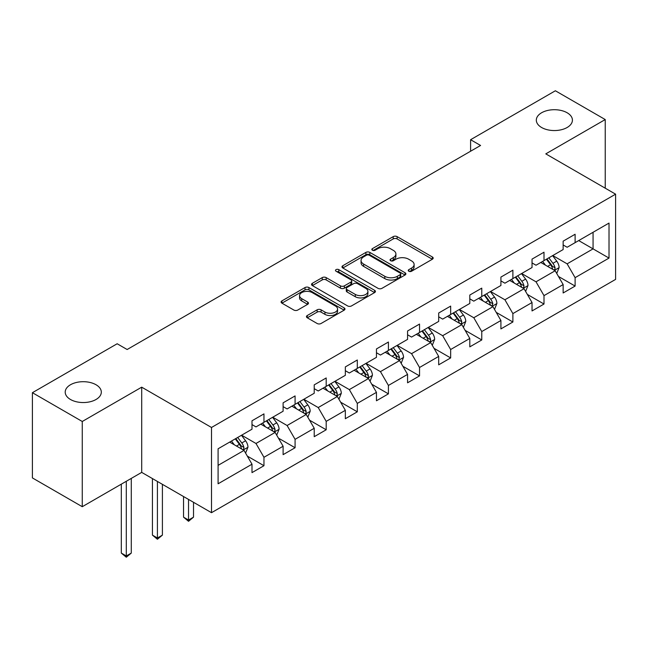 <?xml version="1.0" encoding="UTF-8"?>
<svg xmlns="http://www.w3.org/2000/svg" width="648" height="648" viewBox="0 0 648 648"><rect width="100%" height="100%" fill="white"/><g stroke="black" fill="none" stroke-linecap="round" stroke-linejoin="round"><path stroke-width="0.97" d="M408.823 271.245A1.936 1.118 0 0 0 411.561 271.245L432.362 259.232A2.77 1.596 0 0 0 433.18 258.106A2.77 1.596 0 0 0 432.362 256.973L397.127 236.633A2.77 1.596 0 0 0 393.206 236.633L372.406 248.638A1.936 1.118 0 0 0 371.839 249.431A1.936 1.118 0 0 0 372.406 250.225A1.936 1.118 0 0 0 375.151 250.225L377.841 248.67A8.861 5.119 0 0 1 390.371 248.67L393.312 250.363A8.861 5.119 0 0 1 395.904 253.984A8.861 5.119 0 0 1 393.312 257.596L390.614 259.151A1.936 1.118 0 0 0 390.047 259.945A1.936 1.118 0 0 0 390.614 260.731A1.936 1.118 0 0 0 393.36 260.731L396.05 259.176A8.861 5.119 0 0 1 408.58 259.176L411.512 260.877A8.861 5.119 0 0 1 414.113 264.489A8.861 5.119 0 0 1 411.512 268.11L408.823 269.665A1.936 1.118 0 0 0 408.256 270.451A1.936 1.118 0 0 0 408.823 271.245L408.823 269.665M96.026 384.75A18.055 10.425 0 0 0 76.351 382.49A18.055 10.425 0 0 0 65.205 392.121A18.055 10.425 0 0 0 70.494 399.492A18.055 10.425 0 0 0 90.169 401.752A18.055 10.425 0 0 0 101.315 392.121A18.055 10.425 0 0 0 96.026 384.75M567.13 112.76A18.055 10.425 0 0 0 547.463 110.5A18.055 10.425 0 0 0 536.317 120.131A18.055 10.425 0 0 0 541.606 127.502A18.055 10.425 0 0 0 561.273 129.762A18.055 10.425 0 0 0 572.419 120.131A18.055 10.425 0 0 0 567.13 112.76M307.265 315.527A2.77 1.596 0 0 0 306.455 316.653A2.77 1.596 0 0 0 307.265 317.787L317.147 323.498A2.77 1.596 0 0 0 321.068 323.498L344.169 310.157A2.77 1.596 0 0 0 344.979 309.023A2.77 1.596 0 0 0 344.169 307.897L308.926 287.55A2.77 1.596 0 0 0 305.014 287.55L281.912 300.891A2.77 1.596 0 0 0 281.102 302.017A2.77 1.596 0 0 0 281.912 303.151L293.852 310.044A2.77 1.596 0 0 0 297.772 310.044L307.654 304.333A2.77 1.596 0 0 0 308.464 303.207A2.77 1.596 0 0 0 307.654 302.073L301.733 298.655A7.403 4.277 0 0 1 299.562 295.634A7.403 4.277 0 0 1 304.139 291.681A7.403 4.277 0 0 1 312.206 292.604L335.405 306.002A7.403 4.277 0 0 1 337.576 309.023A7.403 4.277 0 0 1 333.007 312.976A7.403 4.277 0 0 1 324.932 312.053L321.068 309.817A2.77 1.596 0 0 0 317.147 309.817L307.265 315.527L307.265 317.787M141.701 387.172L82.264 421.484L32.4 392.696L32.4 477.916L82.264 506.704L141.701 472.384L211.507 512.69L211.507 427.478L141.701 387.172L141.701 472.384M605.232 188.187L605.232 119.556L545.794 153.868L615.6 194.173L211.507 427.478M605.232 119.556L555.368 90.769L470.594 139.709L470.594 151.219M32.4 392.696L117.167 343.756L127.138 349.515L480.573 145.468L470.594 139.709M378.035 288.344A2.77 1.596 0 0 0 381.956 288.344L405.057 275.003A2.77 1.596 0 0 0 405.867 273.877A2.77 1.596 0 0 0 405.057 272.743L369.814 252.396A2.77 1.596 0 0 0 365.901 252.396L342.8 265.737A2.77 1.596 0 0 0 341.99 266.863A2.77 1.596 0 0 0 342.8 267.997L378.035 288.344M336.814 271.666A1.936 1.118 0 0 1 338.783 271.941L338.783 269.633L374.609 290.32A2.77 1.596 0 0 1 375.419 291.446A2.77 1.596 0 0 1 374.609 292.58L351.508 305.921A2.77 1.596 0 0 1 347.595 305.921L312.352 285.574L312.352 283.314A2.77 1.596 0 0 0 311.542 284.44A2.77 1.596 0 0 0 312.352 285.574M312.352 283.314L322.242 277.603A2.77 1.596 0 0 1 326.155 277.603L340.451 285.857A2.77 1.596 0 0 0 344.363 285.857L350.924 282.066A2.77 1.596 0 0 0 351.734 280.94A2.77 1.596 0 0 0 350.924 279.806L336.045 271.22A1.936 1.118 0 0 1 335.478 270.427A1.936 1.118 0 0 1 336.668 269.39A1.936 1.118 0 0 1 338.783 269.633M211.507 512.69L615.6 279.393L615.6 194.173M247.309 456.095L263.963 465.71L263.963 457.302L283.111 446.245L283.111 454.653L295.083 447.744L295.083 439.336L314.223 428.279L314.223 436.687L326.195 429.778L326.195 421.37L345.344 410.322L345.344 418.721L357.307 411.812L357.307 403.412L376.456 392.356L376.456 400.764L388.419 393.854L388.419 385.447L407.568 374.39L407.568 382.798L419.54 375.889L419.54 367.481L438.688 356.424L438.688 364.832L450.652 357.923L450.652 349.515L469.8 338.459L469.8 346.866L481.764 339.957L481.764 331.549L500.912 320.501L500.912 328.909L512.884 321.999L512.884 313.591L532.032 302.535L532.032 310.943L543.996 304.034L543.996 295.626L563.144 284.569L563.144 292.977L575.108 286.068L575.108 277.66L609.015 258.082L609.015 223.082L593.058 232.292M263.963 465.71L251.999 472.619L251.999 464.211L218.093 483.789L218.093 448.781L251.999 429.203L251.999 420.795L263.963 413.886L263.963 422.294L283.111 411.237L283.111 402.829L295.083 395.92L295.083 404.328L314.223 393.271L314.223 384.872L326.195 377.962L326.195 386.362L345.344 375.314L345.344 366.906L357.307 359.996L357.307 368.404L376.456 357.348L376.456 348.94L388.419 342.031L388.419 350.438L407.568 339.382L407.568 330.974L419.54 324.065L419.54 332.473L438.688 321.416L438.688 313.016L450.652 306.107L450.652 314.507L469.8 303.458L469.8 295.051L481.764 288.141L481.764 296.549L500.912 285.493L500.912 277.085L512.884 270.175L512.884 278.583L532.032 267.527L532.032 259.119L543.996 252.21L543.996 260.618L563.144 249.561L563.144 241.161L575.108 234.252L575.108 242.652L609.015 223.082M260.771 424.132L275.133 432.427L255.984 443.483L241.623 435.189M251.999 424.594L255.984 426.902L263.963 422.294M255.984 443.483L263.963 457.302M275.133 432.427L283.111 446.245M291.892 406.175L306.245 414.461L287.105 425.517L272.743 417.223M283.111 406.636L287.105 408.937L295.083 404.328M287.105 425.517L295.083 439.336M306.245 414.461L314.223 428.279M323.004 388.209L337.365 396.503L318.217 407.552L303.855 399.265M314.223 388.67L318.217 390.971L326.195 386.362M318.217 407.552L326.195 421.37M337.365 396.503L345.344 410.322M354.116 370.243L368.477 378.537L349.329 389.594L334.967 381.299M345.344 370.705L349.329 373.005L357.307 368.404M349.329 389.594L357.307 403.412M368.477 378.537L376.456 392.356M385.228 352.277L399.589 360.572L380.449 371.628L366.088 363.334M376.456 352.739L380.449 355.047L388.419 350.438M380.449 371.628L388.419 385.447M399.589 360.572L407.568 374.39M416.348 334.319L430.709 342.606L411.561 353.662L397.2 345.368M407.568 334.781L411.561 337.082L419.54 332.473M411.561 353.662L419.54 367.481M430.709 342.606L438.688 356.424M447.46 316.354L461.822 324.64L442.673 335.696L428.312 327.41M438.688 316.815L442.673 319.116L450.652 314.507M442.673 335.696L450.652 349.515M461.822 324.64L469.8 338.459M478.572 298.388L492.934 306.682L473.785 317.739L459.432 309.444M469.8 298.85L473.785 301.15L481.764 296.549M473.785 317.739L481.764 331.549M492.934 306.682L500.912 320.501M509.693 280.422L524.054 288.716L504.905 299.773L490.544 291.479M500.912 280.884L504.905 283.192L512.884 278.583M504.905 299.773L512.884 313.591M524.054 288.716L532.032 302.535M540.805 262.464L555.166 270.751L536.018 281.807L521.656 273.513M532.032 262.918L536.018 265.226L543.996 260.618M536.018 281.807L543.996 295.626M555.166 270.751L563.144 284.569M578.705 240.578L593.066 248.873L567.13 263.841L552.768 255.555M563.144 244.96L567.13 247.261L575.108 242.652M567.13 263.841L575.108 277.66M593.066 232.292L593.066 248.873L609.015 258.082M82.264 421.484L82.264 506.704M218.093 465.361L244.021 450.392L229.659 442.098M244.021 450.392L251.999 464.211M558.455 276.453L575.108 286.068M527.342 294.419L543.996 304.034M496.23 312.377L512.884 321.999M465.11 330.342L481.764 339.957M433.998 348.308L450.652 357.923M402.886 366.274L419.54 375.889M371.766 384.24L388.419 393.854M340.654 402.197L357.307 411.812M309.541 420.163L326.195 429.778M278.421 438.129L295.083 447.744M409.601 271.52L411.512 270.41A8.861 5.119 0 0 0 414.113 266.798L414.113 264.489M395.904 253.984L395.904 256.284A8.861 5.119 0 0 1 393.312 259.897L391.392 261.006M432.329 259.257L397.127 238.934A2.77 1.596 0 0 0 393.206 238.934L373.183 250.493M405.016 275.027L369.814 254.704A2.77 1.596 0 0 0 365.901 254.704L342.833 268.021M400.164 274.663A1.936 1.118 0 0 0 400.731 273.877A1.936 1.118 0 0 0 400.164 273.083L369.23 255.223A1.936 1.118 0 0 0 366.485 255.223L363.649 256.859A8.861 5.119 0 0 0 361.049 260.48A8.861 5.119 0 0 0 363.649 264.092L384.791 276.307A8.861 5.119 0 0 0 397.321 276.307L400.164 274.663L400.164 276.971A1.936 1.118 0 0 0 400.731 276.178L400.731 273.877M361.049 260.48L361.049 262.78A8.861 5.119 0 0 0 363.649 266.401L363.649 264.092M400.164 276.971L397.321 278.608A8.861 5.119 0 0 1 384.791 278.608L363.649 266.401M312.393 285.59L322.242 279.904L322.242 277.603M351.734 280.94L351.734 283.241A2.77 1.596 0 0 1 350.924 284.375L344.363 288.158A2.77 1.596 0 0 1 340.451 288.158L326.155 279.904A2.77 1.596 0 0 0 322.242 279.904M338.783 271.941L374.576 292.604M355.282 294.419A7.403 4.277 0 0 0 363.35 295.342A7.403 4.277 0 0 0 367.918 291.389A7.403 4.277 0 0 0 365.756 288.368L357.583 283.654A2.77 1.596 0 0 0 353.662 283.654L347.101 287.437A2.77 1.596 0 0 0 346.291 288.571A2.77 1.596 0 0 0 347.101 289.697L355.282 294.419L355.282 296.719A7.403 4.277 0 0 0 363.35 297.651A7.403 4.277 0 0 0 367.918 293.698L367.918 291.389M346.291 288.571L346.291 290.871A2.77 1.596 0 0 0 347.101 291.997L347.101 289.697M355.282 296.719L347.101 291.997M337.576 309.023L337.576 311.332A7.403 4.277 0 0 1 333.007 315.276A7.403 4.277 0 0 1 324.932 314.353L321.068 312.117A2.77 1.596 0 0 0 317.147 312.117L307.298 317.804M299.562 295.634L299.562 297.934A7.403 4.277 0 0 0 301.733 300.956L301.733 298.655M307.622 304.358L301.733 300.956M344.129 310.181L308.926 289.85A2.77 1.596 0 0 0 305.014 289.85L281.945 303.167M556.745 273.48L559.111 267.502A7.476 4.317 -120 0 0 556.729 261.136L552.614 255.644M545.438 265.137L542.643 261.403M554.008 270.086L554.915 269.131L555.077 267.827A7.476 4.317 -120 0 0 552.938 263.331L548.824 257.831M546.952 258.916L551.521 265.008A3.807 2.195 60 0 1 552.209 266.166L555.077 267.827M546.426 259.216L550.549 264.708A7.476 4.317 60 0 1 552.687 269.204M525.625 291.446L527.999 285.468A7.476 4.317 -120 0 0 525.617 279.102L521.494 273.61M514.318 283.095L511.523 279.369M522.895 288.052L523.803 287.088L523.965 285.784A7.476 4.317 -120 0 0 521.826 281.289L517.712 275.797M515.832 276.874L520.401 282.974A3.807 2.195 60 0 1 521.097 284.132L523.965 285.784M515.314 277.174L519.429 282.674A7.476 4.317 60 0 1 521.567 287.169M494.513 309.412L496.886 303.434A7.476 4.317 -120 0 0 494.497 297.067L490.382 291.576M483.205 301.061L480.411 297.327M491.783 306.01L492.853 303.75A7.476 4.317 -120 0 0 490.706 299.255L486.591 293.763M484.72 294.84L489.289 300.939A3.807 2.195 60 0 1 489.977 302.098L492.853 303.75M484.202 295.14L488.317 300.64A7.476 4.317 60 0 1 490.455 305.135M463.401 327.37L465.766 321.4A7.476 4.317 -120 0 0 463.385 315.033L459.27 309.533M452.093 319.027L449.299 315.293M460.663 323.976L461.57 323.02L461.732 321.716A7.476 4.317 -120 0 0 459.594 317.22L455.479 311.72M453.608 312.806L458.177 318.905A3.807 2.195 60 0 1 458.865 320.055L461.732 321.716M453.082 313.106L457.205 318.597A7.476 4.317 60 0 1 459.343 323.093M432.281 345.335L434.654 339.358A7.476 4.317 -120 0 0 432.273 332.999L428.15 327.499M420.981 336.992L418.179 333.258M429.551 341.942L430.458 340.986L430.62 339.682A7.476 4.317 -120 0 0 428.482 335.186L424.367 329.686M422.488 330.772L427.056 336.863A3.807 2.195 60 0 1 427.753 338.021L430.62 339.682M421.97 331.071L426.084 336.563A7.476 4.317 60 0 1 428.231 341.059M401.169 363.301L403.542 357.323A7.476 4.317 -120 0 0 401.153 350.957L397.038 345.465M389.861 354.95L387.067 351.224M398.439 359.907L399.508 357.639A7.476 4.317 -120 0 0 397.37 353.144L393.247 347.652M391.376 348.729L395.944 354.829A3.807 2.195 60 0 1 396.633 355.987L399.508 357.639M390.857 349.037L394.972 354.529A7.476 4.317 60 0 1 397.111 359.024M370.057 381.267L372.43 375.289A7.476 4.317 -120 0 0 370.04 368.923L365.926 363.431M358.749 372.916L355.954 369.182M367.319 377.865L368.226 376.909L368.388 375.605A7.476 4.317 -120 0 0 366.25 371.11L362.135 365.618M360.264 366.695L364.832 372.794A3.807 2.195 60 0 1 365.521 373.953L368.388 375.605M359.745 366.995L363.86 372.495A7.476 4.317 60 0 1 365.999 376.99M338.936 399.225L341.31 393.255A7.476 4.317 -120 0 0 338.928 386.888L334.814 381.389M327.637 390.882L324.834 387.148M336.207 395.831L337.114 394.875L337.276 393.571A7.476 4.317 -120 0 0 335.138 389.075L331.023 383.576M329.144 384.661L333.712 390.76A3.807 2.195 60 0 1 334.409 391.91L337.276 393.571M328.625 384.961L332.74 390.452A7.476 4.317 60 0 1 334.886 394.956M307.824 417.19L310.198 411.213A7.476 4.317 -120 0 0 307.808 404.854L303.693 399.354M296.517 408.848L293.722 405.113M305.095 413.797L306.002 412.841L306.164 411.537A7.476 4.317 -120 0 0 304.025 407.041L299.903 401.541M298.031 402.627L302.6 408.718A3.807 2.195 60 0 1 303.288 409.876L306.164 411.537M297.513 402.926L301.628 408.418A7.476 4.317 60 0 1 303.766 412.914M188.536 499.422L188.536 520.036L193.517 517.161L193.517 502.305M193.517 517.161L188.536 521.308L183.546 517.161L183.546 496.546M183.546 517.161L188.536 520.036L188.536 521.308M276.712 435.156L279.086 429.179A7.476 4.317 -120 0 0 276.696 422.812L272.581 417.32M265.405 426.813L262.61 423.079M273.974 431.762L274.882 430.799L275.044 429.494A7.476 4.317 -120 0 0 272.905 424.999L268.79 419.507M266.919 420.584L271.488 426.684A3.807 2.195 60 0 1 272.176 427.842L275.044 429.494M266.401 420.892L270.516 426.384A7.476 4.317 60 0 1 272.654 430.88M157.415 481.456L157.415 538.002L162.405 535.126L162.405 484.34M162.405 535.126L157.415 539.266L152.434 535.126L152.434 478.58M152.434 535.126L157.415 538.002L157.415 539.266M245.592 453.122L247.965 447.144A7.476 4.317 -120 0 0 245.584 440.778L241.469 435.286M234.293 444.771L231.49 441.037M242.862 449.72L243.769 448.764L243.931 447.46A7.476 4.317 -120 0 0 241.793 442.965L237.678 437.473M235.807 438.55L240.368 444.65A3.807 2.195 60 0 1 241.064 445.808L243.931 447.46M235.281 438.85L239.396 444.35A7.476 4.317 60 0 1 241.542 448.845M126.303 481.278L126.303 555.968L131.285 553.084L131.285 478.394M131.285 553.084L126.303 557.231L121.314 553.084L121.314 484.153M121.314 553.084L126.303 555.968L126.303 557.231M411.512 270.41L411.512 268.11M390.614 260.731L390.614 259.151M393.312 259.897L393.312 257.596M372.406 250.225L372.406 248.638M393.206 238.934L393.206 236.633M397.127 238.934L397.127 236.633M432.362 259.232L432.362 256.973M342.8 267.997L342.8 265.737M365.901 254.704L365.901 252.396M369.814 254.704L369.814 252.396M405.057 275.003L405.057 272.743M384.791 278.608L384.791 276.307M397.321 278.608L397.321 276.307M326.155 279.904L326.155 277.603M340.451 288.158L340.451 285.857M344.363 288.158L344.363 285.857M350.924 284.375L350.924 282.066M374.609 292.58L374.609 290.32M317.147 312.117L317.147 309.817M321.068 312.117L321.068 309.817M324.932 314.353L324.932 312.053M307.654 304.333L307.654 302.073M281.912 303.151L281.912 300.891M305.014 289.85L305.014 287.55M308.926 289.85L308.926 287.55M344.169 310.157L344.169 307.897M554.429 270.329L559.062 267.648M552.938 263.331L556.729 261.136M547.625 266.401L550.549 264.708M523.317 288.287L527.95 285.614M521.826 281.289L525.617 279.102M516.505 284.359L519.429 282.674M492.197 306.253L496.838 303.58M490.706 299.255L494.497 297.067M485.393 302.324L488.317 300.64M461.084 324.219L465.718 321.538M459.594 317.22L463.385 315.033M454.28 320.29L457.205 318.597M429.972 342.185L434.606 339.503M428.482 335.186L432.273 332.999M423.16 338.256L426.084 336.563M398.852 360.142L403.493 357.469M397.37 353.144L401.153 350.957M392.048 356.214L394.972 354.529M367.74 378.108L372.381 375.435M366.25 371.11L370.04 368.923M360.936 374.18L363.86 372.495M336.628 396.074L341.261 393.393M335.138 389.075L338.928 386.888M329.824 392.145L332.74 390.452M305.508 414.04L310.149 411.359M304.025 407.041L307.808 404.854M298.704 410.111L301.628 408.418M274.396 431.997L279.037 429.324M272.905 424.999L276.696 422.812M267.592 428.069L270.516 426.384M243.284 449.963L247.917 447.29M241.793 442.965L245.584 440.778M236.48 446.035L239.396 444.35"/></g></svg>
